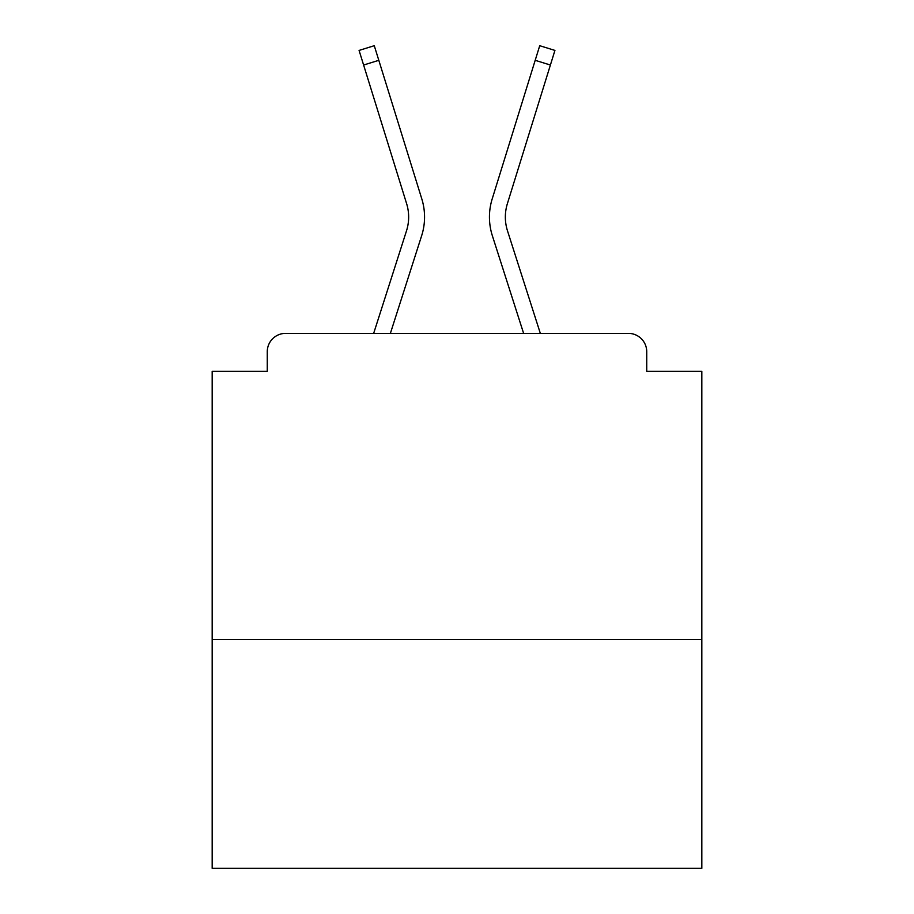 <?xml version="1.0" encoding="UTF-8"?>
<svg xmlns="http://www.w3.org/2000/svg" width="914" height="914" viewBox="0 0 914 914"><rect width="100%" height="100%" fill="white"/><g stroke="black" fill="none" stroke-linecap="round" stroke-linejoin="round"><path stroke-width="1.37" d="M701.826 639.389L701.826 371.312L646.735 371.312L646.735 351.73A18.36 18.36 0 0 0 628.375 333.37L285.625 333.37A18.36 18.36 0 0 0 267.265 351.73L267.265 371.312L212.174 371.312L212.174 868.3L701.826 868.3L701.826 639.389L212.174 639.389M267.265 351.73L267.265 371.312M628.375 333.37L552.479 333.37M361.521 333.37L285.625 333.37M646.735 371.312L646.735 351.73M373.666 333.37L406.49 230.888A45.289 45.289 0 0 0 406.616 203.651L359.076 50.419L374.272 45.7L421.811 198.944A61.204 61.204 0 0 1 421.64 235.743L390.381 333.37M535.193 60.313L492.189 198.944L539.728 45.7L554.924 50.419L550.399 65.031L535.193 60.313L492.189 198.944A61.204 61.204 0 0 0 492.36 235.743L523.619 333.37M378.807 60.313L421.811 198.944L378.807 60.313L421.811 198.944L378.807 60.313L421.811 198.944L378.807 60.313L421.811 198.944L378.807 60.313L421.811 198.944L378.807 60.313L421.811 198.944L378.807 60.313L421.811 198.944L378.807 60.313L421.811 198.944L378.807 60.313L421.811 198.944L378.807 60.313L421.811 198.944L378.807 60.313L421.811 198.944L378.807 60.313L421.811 198.944L378.807 60.313L421.811 198.944L378.807 60.313L421.811 198.944L378.807 60.313L421.811 198.944L378.807 60.313L421.811 198.944L378.807 60.313L421.811 198.944L378.807 60.313L421.811 198.944L378.807 60.313L421.811 198.944L378.807 60.313L421.811 198.944L378.807 60.313L421.811 198.944L378.807 60.313L421.811 198.944L378.807 60.313L421.811 198.944L378.807 60.313L421.811 198.944L378.807 60.313L421.811 198.944L378.807 60.313L363.601 65.031M540.334 333.37L507.51 230.888A45.289 45.289 0 0 1 507.384 203.651L550.399 65.031M507.51 230.888A45.289 45.289 0 0 1 507.384 203.651A45.289 45.289 0 0 0 507.51 230.888A45.289 45.289 0 0 1 507.384 203.651A45.289 45.289 0 0 0 507.51 230.888A45.289 45.289 0 0 1 507.384 203.651A45.289 45.289 0 0 0 507.51 230.888A45.289 45.289 0 0 1 507.384 203.651A45.289 45.289 0 0 0 507.51 230.888A45.289 45.289 0 0 1 507.384 203.651A45.289 45.289 0 0 0 507.51 230.888A45.289 45.289 0 0 1 507.384 203.651A45.289 45.289 0 0 0 507.51 230.888A45.289 45.289 0 0 1 507.384 203.651A45.289 45.289 0 0 0 507.51 230.888A45.289 45.289 0 0 1 507.384 203.651A45.289 45.289 0 0 0 507.51 230.888A45.289 45.289 0 0 1 507.384 203.651A45.289 45.289 0 0 0 507.51 230.888A45.289 45.289 0 0 1 507.384 203.651A45.289 45.289 0 0 0 507.51 230.888A45.289 45.289 0 0 1 507.384 203.651A45.289 45.289 0 0 0 507.51 230.888A45.289 45.289 0 0 1 507.384 203.651A45.289 45.289 0 0 0 507.51 230.888A45.289 45.289 0 0 1 507.384 203.651A45.289 45.289 0 0 0 507.51 230.888A45.289 45.289 0 0 1 507.384 203.651A45.289 45.289 0 0 0 507.51 230.888A45.289 45.289 0 0 1 507.384 203.651A45.289 45.289 0 0 0 507.51 230.888A45.289 45.289 0 0 1 507.384 203.651A45.289 45.289 0 0 0 507.51 230.888M406.49 230.888A45.289 45.289 0 0 0 406.616 203.651A45.289 45.289 0 0 1 406.49 230.888A45.289 45.289 0 0 0 406.616 203.651"/></g></svg>
